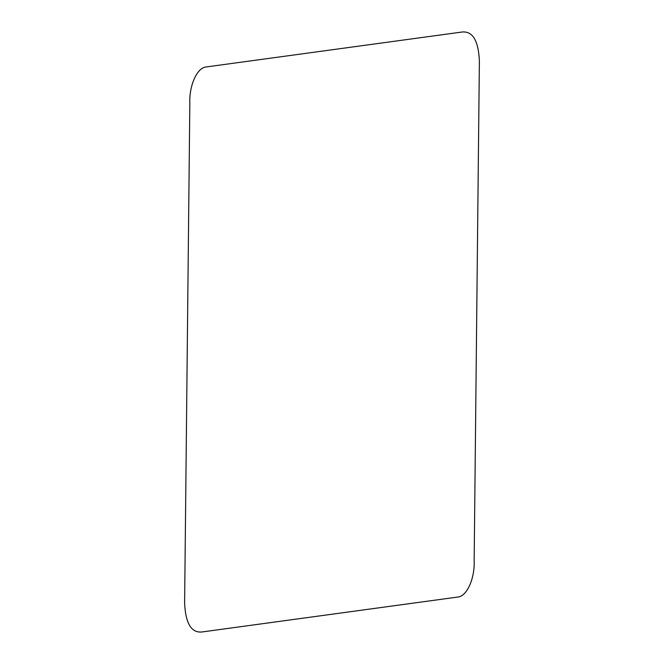 <?xml version="1.0" encoding="UTF-8"?>
<svg xmlns="http://www.w3.org/2000/svg" width="664" height="664" viewBox="0 0 664 664"><rect width="100%" height="100%" fill="white"/><g stroke="black" fill="none" stroke-linecap="round" stroke-linejoin="round"><path stroke-width="1" d="M184.617 603.161L189.829 103.468C189.041 85.847 196.942 67.637 206.172 66.956L462.127 32.013C472.677 31.017 478.429 40.62 479.383 60.839L474.162 560.532C474.951 578.153 467.049 596.363 457.811 597.044L201.864 631.987C191.307 632.983 185.563 623.38 184.617 603.161"/></g></svg>
